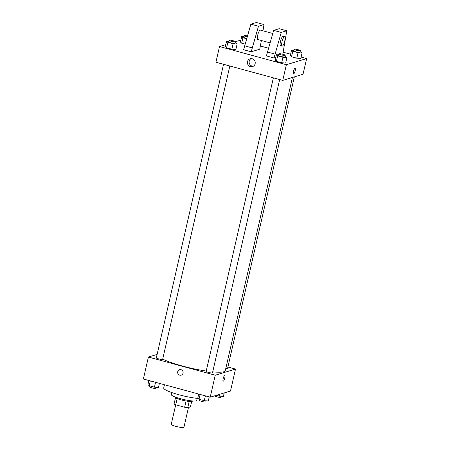 <?xml version="1.0" encoding="UTF-8"?>
<svg xmlns="http://www.w3.org/2000/svg" width="450" height="450" viewBox="0 0 450 450"><rect width="100%" height="100%" fill="white"/><g stroke="black" fill="none" stroke-linecap="round" stroke-linejoin="round"><path stroke-width="0.67" d="M175.714 404.814L171.242 424.339A6.508 0.99 12.9 0 0 177.368 426.752A6.508 0.99 12.9 0 0 183.938 427.247L188.471 407.452M191.678 401.479L190.446 406.851L187.746 407.672A8.741 1.327 12.9 0 1 184.646 407.244L175.731 404.82A8.741 1.327 12.9 0 1 174.071 403.954L175.489 397.772M177.154 398.593L175.731 404.82M186.075 401.006L184.646 407.244M192.459 400.961L192.42 401.13A8.955 1.361 -167.1 0 1 181.164 399.898A8.955 1.361 -167.1 0 1 174.971 397.131L175.011 396.962M189.174 401.439L187.746 407.672M197.224 398.385L196.746 400.472A13.022 1.98 -167.1 0 1 180.371 398.678A13.022 1.98 -167.1 0 1 171.36 394.656L171.838 392.569M198.152 398.486A21.971 3.336 -167.1 0 1 178.914 394.746A21.971 3.336 -167.1 0 1 163.716 387.951L164.453 384.733M227.891 367.009L235.513 369.079L230.484 391.033L210.218 397.176L143.37 379.001L148.399 357.047L157.101 354.409M235.513 369.079L215.246 375.221L210.218 397.176M215.246 375.221L148.399 357.047M181.215 375.131A2.846 2.723 73.1 0 1 177.727 371.683A2.846 2.723 73.1 0 1 182.993 371.616A2.846 2.723 73.1 0 1 178.526 374.439A2.846 2.723 73.1 0 1 179.561 369.681M162.709 359.083A34.183 5.192 12.9 0 0 206.224 371.059M212.715 371.869A34.183 5.192 12.9 0 0 225.276 370.693L292.433 77.473M225.821 368.314A3.257 0.495 12.9 0 0 227.599 368.274L294.334 76.894M273.375 77.844L206.145 371.402A3.257 0.495 12.9 0 0 209.211 372.606A3.257 0.495 12.9 0 0 212.49 372.853L279.664 79.554M223.549 64.299L156.313 357.851A3.257 0.495 12.9 0 0 159.379 359.061A3.257 0.495 12.9 0 0 162.658 359.303L229.832 66.009M224.691 375.671A2.846 0.72 -74.8 0 1 224.696 378.394A2.846 0.72 -74.8 0 1 223.312 381.167A2.846 0.72 -74.8 0 1 223.194 381.173A2.846 0.72 -74.8 0 1 223.245 378.231A2.846 0.72 -74.8 0 1 224.691 375.677A2.846 0.72 -74.8 0 1 224.696 378.394A2.846 0.72 -74.8 0 1 223.318 381.167A2.846 0.72 -74.8 0 1 223.194 381.173M301.123 57.077L306.63 58.573L303.036 74.256L282.769 80.398L215.921 62.224L219.516 46.541L225.799 44.64M247.511 61.65A4.084 3.898 73.1 0 1 255.054 61.554A4.084 3.898 73.1 0 1 248.659 65.599A4.084 3.898 73.1 0 1 247.511 61.65M306.63 58.573L286.363 64.716L282.769 80.398M286.363 64.716L219.516 46.541M251.027 58.624A4.084 3.898 -106.9 0 0 253.333 66.229M293.591 73.806A2.846 0.72 105.2 0 0 295.144 70.813A2.846 0.72 -74.8 0 1 293.591 73.806A2.846 0.72 -74.8 0 1 293.642 70.864A2.846 0.72 -74.8 0 1 295.088 68.304A2.846 0.72 -74.8 0 1 295.144 70.813A2.846 0.72 105.2 0 0 295.088 68.304M235.395 41.732L239.782 40.399L240.767 40.669M260.466 46.024L268.419 48.189M283.252 52.223L290.599 54.219M285.694 63.051L281.683 62.758L276.418 61.324L275.169 60.193L276.418 61.324L281.683 62.758L285.694 63.051L286.954 57.566L282.938 57.268L277.678 55.839L276.429 54.703L278.64 54.866M300.803 58.477L296.792 58.179L291.527 56.745L290.278 55.614L291.527 56.745L296.792 58.179L300.803 58.477L302.062 52.988L298.046 52.689L292.787 51.261L291.538 50.124L293.749 50.288M245.014 44.1L241.695 43.2L240.446 42.064L241.695 43.2L245.014 44.1M235.862 49.506L231.851 49.208L226.586 47.779L225.338 46.642L226.586 47.779L231.851 49.208L235.862 49.506L237.122 44.016L233.106 43.718L227.846 42.289L226.597 41.152L228.808 41.316M282.791 54.236L286.774 30.763L281.244 32.434L274.005 57.983L275.799 57.437M274.005 57.983L266.406 55.918L273.651 30.369L279.18 28.693L286.774 30.763M262.974 30.814L263.987 24.564L258.457 26.241L251.213 51.784L259.734 49.202L261.405 40.506M251.213 51.784L243.619 49.719L250.864 24.176L256.387 22.5L263.987 24.564M272.739 33.469L260.347 30.099A4.883 1.238 105.2 0 0 260.145 30.105A4.883 1.238 105.2 0 0 257.777 34.858A4.883 1.238 105.2 0 0 257.788 39.521L269.989 42.84M284.659 36.709L283.134 36.298A4.883 1.238 105.2 0 0 282.932 36.304A4.883 1.238 105.2 0 0 280.474 41.428A4.883 1.238 105.2 0 0 280.575 45.72L282.094 46.131A4.883 1.238 -74.8 0 1 281.993 41.839A4.883 1.238 -74.8 0 1 284.659 36.709A4.883 1.238 -74.8 0 1 284.569 41.743A4.883 1.238 -74.8 0 1 282.094 46.131M274.899 54.062L267.306 51.998M281.244 32.434L273.651 30.369M258.457 26.241L250.864 24.176M252.112 47.863L244.519 45.799M224.201 392.94L223.403 396.422L219.392 396.124L216.382 395.308M219.819 394.267L219.392 396.124M214.605 395.848A3.257 0.495 12.9 0 0 217.716 397.052A3.257 0.495 12.9 0 0 220.956 397.288L221.192 396.259M159.401 383.361L158.462 387.45L154.451 387.157L149.186 385.723L147.938 384.593L148.877 380.498M155.559 382.314L154.451 387.157M150.294 380.886L149.186 385.723M149.884 385.914L149.67 386.865A3.257 0.495 12.9 0 0 152.73 388.069A3.257 0.495 12.9 0 0 156.015 388.316L156.251 387.287M209.233 396.906L208.294 401.001L204.283 400.702L199.018 399.274L197.769 398.137L198.709 394.048M205.391 395.865L204.283 400.702M200.126 394.431L199.018 399.274M199.716 399.465L199.502 400.41A3.257 0.495 12.9 0 0 202.562 401.619A3.257 0.495 12.9 0 0 205.847 401.867L206.083 400.838M246.6 38.7L242.955 37.71L241.706 36.574L243.917 36.742M247.404 35.949A3.257 0.495 12.9 0 0 244.288 35.612A3.257 0.495 12.9 0 0 244.153 35.713L243.793 37.282A3.257 0.495 12.9 0 0 246.673 38.447M242.955 37.71L241.695 43.2M241.706 36.574L240.446 42.064M244.153 35.713A3.257 0.495 12.9 0 0 247.129 36.9M300.116 51.66L302.062 52.988M293.985 49.258L293.625 50.828A3.257 0.495 12.9 0 0 296.691 52.037A3.257 0.495 12.9 0 0 299.97 52.284L300.33 50.715A3.257 0.495 12.9 0 0 297.681 49.601A3.257 0.495 12.9 0 0 294.12 49.163A3.257 0.495 12.9 0 0 293.985 49.258A3.257 0.495 12.9 0 0 297.045 50.468A3.257 0.495 12.9 0 0 300.33 50.715M298.046 52.689L296.792 58.179M292.787 51.261L291.527 56.745M291.538 50.124L290.278 55.614M235.176 42.694L237.122 44.016M229.044 40.292L228.684 41.861A3.257 0.495 12.9 0 0 231.75 43.065A3.257 0.495 12.9 0 0 235.029 43.312L235.389 41.743A3.257 0.495 12.9 0 0 232.74 40.635A3.257 0.495 12.9 0 0 229.179 40.191A3.257 0.495 12.9 0 0 229.044 40.292A3.257 0.495 12.9 0 0 232.104 41.501A3.257 0.495 12.9 0 0 235.389 41.743M233.106 43.718L231.851 49.208M227.846 42.289L226.586 47.779M226.597 41.152L225.338 46.642M285.007 56.239L286.954 57.566M278.876 53.837L278.516 55.406A3.257 0.495 12.9 0 0 281.582 56.616A3.257 0.495 12.9 0 0 284.861 56.863L285.221 55.294A3.257 0.495 12.9 0 0 282.572 54.18A3.257 0.495 12.9 0 0 279.011 53.741A3.257 0.495 12.9 0 0 278.876 53.837A3.257 0.495 12.9 0 0 281.936 55.046A3.257 0.495 12.9 0 0 285.221 55.294M282.938 57.268L281.683 62.758M277.678 55.839L276.418 61.324M276.429 54.703L275.169 60.193"/></g></svg>
